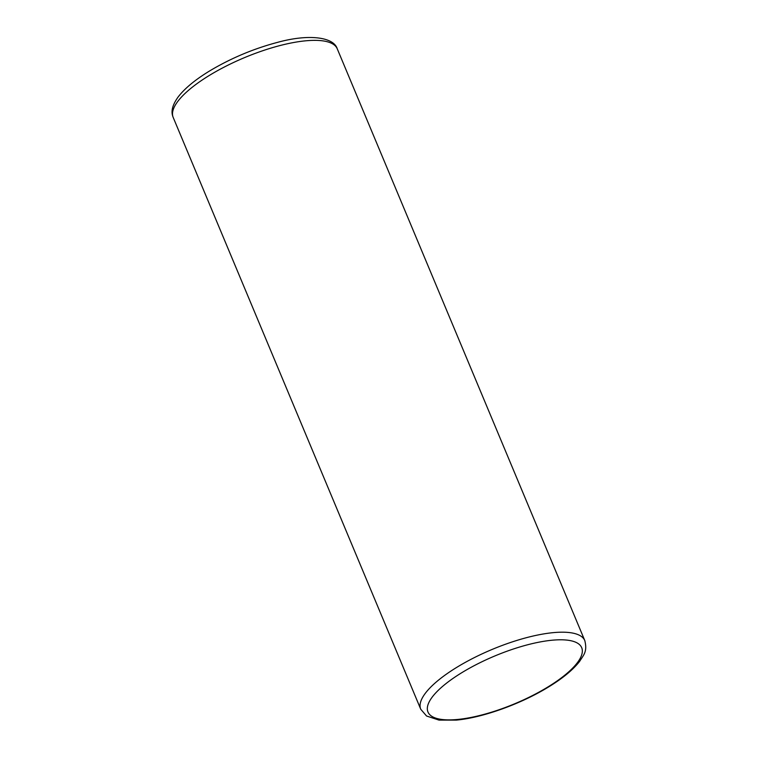 <?xml version="1.0" encoding="UTF-8"?>
<svg xmlns="http://www.w3.org/2000/svg" width="758" height="758" viewBox="0 0 758 758"><rect width="100%" height="100%" fill="white"/><g stroke="black" fill="none" stroke-linecap="round" stroke-linejoin="round"><path stroke-width="1.14" d="M209.568 75.298A88.913 27.629 -22.7 0 1 337.244 48.787C333.728 37.028 308.828 33.712 277.504 42.372C253.428 48.749 230.773 58.29 209.53 71.006C195.242 79.713 184.791 88.345 178.177 96.91C171.128 106.764 171.261 112.847 173.184 117.414A88.913 27.629 -22.7 0 1 209.568 75.298M337.244 48.787L584.806 640.614A88.913 27.629 157.3 0 0 457.14 667.125A88.913 27.629 157.3 0 0 420.747 709.242L173.184 117.414M547.598 687.155A83.314 25.886 157.3 0 0 569.476 640.463A83.314 25.886 157.3 0 0 462.067 672.526A83.314 25.886 157.3 0 0 440.19 719.219A83.314 25.886 157.3 0 0 547.598 687.155M584.806 640.614C587.602 651.918 583.433 655.092 579.737 661.222C573.114 669.75 562.692 678.353 548.451 687.032C521.116 703.85 482.732 717.693 456.354 720.1L438.986 720.1L426.565 716.007L420.747 709.242"/></g></svg>
